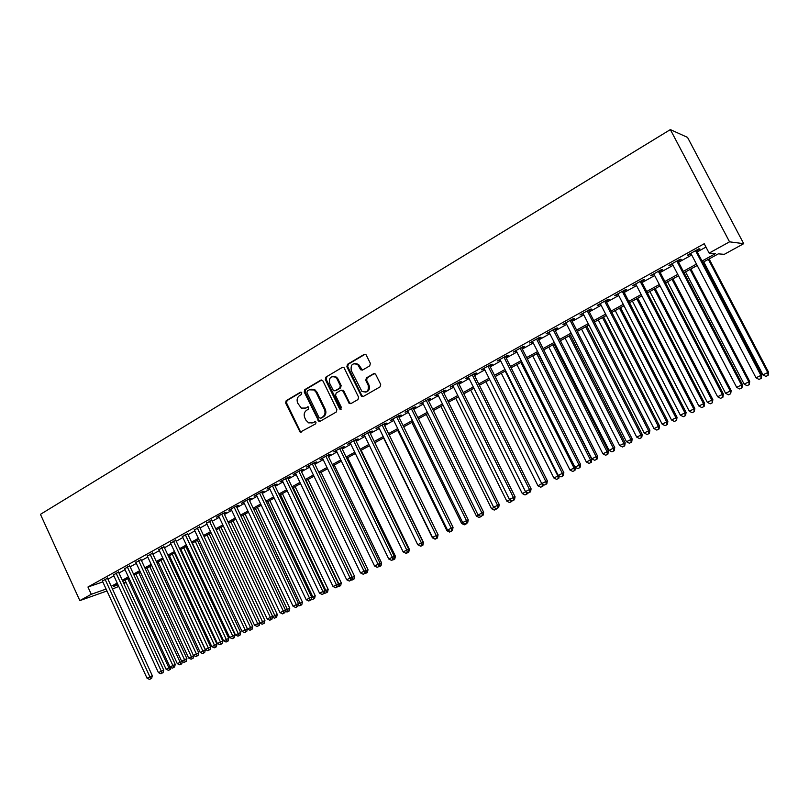 <?xml version="1.0" encoding="UTF-8"?>
<svg xmlns="http://www.w3.org/2000/svg" width="809" height="809" viewBox="0 0 809 809"><rect width="100%" height="100%" fill="white"/><g stroke="black" fill="none" stroke-linecap="round" stroke-linejoin="round"><path stroke-width="1.21" d="M301.797 392.83L300.331 392.284L286.194 400.677L285.628 403.024L300.159 432.158L315.611 423.876L316.026 422.227L315.449 421.641L312.678 422.733L308.633 422.885L305.933 420.164L304.791 417.798C303.567 414.582 304.184 412.074 306.641 410.244L308.492 409.172L308.381 406.947L305.58 408.039L301.322 408.11L297.712 403.145C296.498 399.939 297.105 397.421 299.552 395.581L301.393 394.489L301.797 392.83M369.733 365.85L370.37 363.383L366.072 354.787L364.131 354.433L347.476 364.313L346.869 366.75L361.532 396.37L363.241 396.531L380.058 386.874L380.695 384.427L375.518 374.051L373.596 373.718L366.396 377.904L365.769 380.351L368.166 385.246C368.985 391.06 366.871 393.063 361.825 391.253L351.248 370.532C350.519 364.475 352.714 362.543 357.841 364.758L360.703 369.784L362.553 370.057L369.733 365.85M91.286 594.291L87.948 587.01L704.214 243.731L709.139 253.096L729.546 241.83L670.348 129.602L40.45 514.342L79.838 600.602L91.286 594.291L106.1 589.063M322.933 380.928L320.789 380.149L304.791 389.635L304.214 392.011L318.807 421.317L320.121 421.287L336.281 412.014L336.878 409.627L322.933 380.928M325.926 377.105L342.237 367.417L343.997 367.63L358.569 397.148L357.942 399.575L350.863 403.64L349.276 403.539L342.965 391.121L340.801 390.332L336.16 393.043L335.553 395.439L341.469 407.594L339.992 409.243L339.527 408.717L325.329 379.502L325.926 377.105L342.237 367.417M107.516 578.263L102.399 581.014M118.559 572.125L113.442 574.886M129.733 565.916L124.606 568.687M141.039 559.626L135.902 562.417M152.476 553.265L147.329 556.066M164.055 546.833L158.888 549.655M175.765 540.321L170.598 543.152M187.617 533.738L182.44 536.589M199.611 527.064L194.423 529.935M211.756 520.318L206.558 523.201M224.042 513.493L226.207 512.279L223.881 512.997L216.458 517.123L218.834 516.385M236.481 506.576L238.675 505.352L236.37 506.05L228.856 510.226L231.263 509.478M249.071 499.568L251.286 498.334L249.01 499.022L241.406 503.249L243.843 502.48M261.823 492.489L264.068 491.235L261.813 491.902L254.117 496.18L256.574 495.401M274.726 485.309L277.002 484.045L274.777 484.692L266.98 489.03L269.468 488.231M287.802 478.048L290.107 476.764L287.903 477.391L280.005 481.78L282.533 480.971M301.039 470.686L303.365 469.392L301.191 469.999L293.202 474.448L295.75 473.619M314.438 463.233L316.804 461.919L314.661 462.505L306.56 467.015L309.149 466.176M328.019 455.689L330.406 454.355L328.292 454.921L320.091 459.482L322.71 458.632M341.772 448.044L344.189 446.689L342.106 447.235L333.804 451.857L336.453 450.997M355.697 440.298L358.154 438.933L356.102 439.459L347.688 444.141L350.368 443.261M369.814 432.451L372.302 431.066L370.279 431.571L361.754 436.314L364.465 435.424M384.113 424.503L386.631 423.107L384.649 423.582L376.003 428.386L378.754 427.476M398.594 416.453L401.153 415.027L399.201 415.482L390.444 420.356L393.235 419.436M413.278 408.292L415.866 406.846L413.955 407.281L405.076 412.216L407.898 411.275M428.153 400.02L430.782 398.564L428.901 398.968L419.911 403.974L422.773 403.013M443.231 391.637L445.89 390.16L444.05 390.535L434.939 395.611L437.841 394.64M458.521 383.142L461.211 381.636L459.411 382L450.168 387.137L453.111 386.146M474.013 374.527L476.744 373.01L474.984 373.333L465.62 378.541L468.593 377.54M489.718 365.789L492.489 364.252L490.77 364.556L481.274 369.834L484.288 368.813M505.645 356.941L508.457 355.384L506.778 355.657L497.151 361.006L500.205 359.965M521.795 347.961L524.647 346.383L523.008 346.626L513.25 352.057L516.344 350.995M538.167 338.86L541.059 337.252L539.472 337.464L529.571 342.976L532.716 341.894M554.782 329.627L557.714 327.999L556.167 328.181L546.126 333.773L549.311 332.671M571.629 320.263L574.592 318.615L573.106 318.756L562.912 324.429L566.148 323.307M588.709 310.767L591.723 309.089L590.287 309.2L579.952 314.954L583.228 313.811M606.052 301.13L609.106 299.431L607.721 299.512L597.234 305.347L600.551 304.184M623.638 291.351L626.742 289.622L625.408 289.673L614.769 295.588L618.137 294.405M641.486 281.431L644.631 279.681L643.357 279.692L632.557 285.698L635.975 284.495M659.598 271.359L662.793 269.579L661.57 269.559L650.608 275.657L654.076 274.423M677.982 261.145L681.218 259.335L680.066 259.274L668.932 265.463L672.451 264.209M87.948 587.01L102.814 581.914M107.931 579.163L113.887 575.856M118.974 573.025L125.051 569.657M130.158 566.826L136.347 563.388M141.464 560.546L147.774 557.037M152.901 554.185L159.343 550.616M164.48 547.754L171.043 544.113M176.2 541.251L182.885 537.54M188.052 534.668L194.868 530.886M200.056 528.004L207.003 524.151M212.191 521.259L219.279 517.325M224.487 514.433L231.708 510.428M236.926 507.526L244.288 503.441M249.526 500.528L257.029 496.362M262.278 493.45L269.933 489.202M275.191 486.28L282.998 481.952M288.267 479.019L296.225 474.6M301.504 471.667L309.614 467.167M314.913 464.224L323.185 459.623M328.494 456.68L336.928 451.998M342.258 449.046L350.853 444.262M356.182 441.299L364.96 436.435M370.3 433.462L379.249 428.497M384.609 425.524L393.73 420.458M399.1 417.474L408.403 412.307M413.783 409.314L423.279 404.045M428.669 401.052L438.357 395.672M443.757 392.678L453.627 387.187M459.037 384.184L469.119 378.592M474.539 375.578L484.824 369.875M490.254 366.851L500.741 361.026M506.181 358.013L516.89 352.067M522.341 349.033L533.262 342.976M538.713 339.942L549.867 333.753M555.328 330.719L566.704 324.399M572.185 321.355L583.795 314.913M589.276 311.869L601.127 305.286M606.619 302.232L618.713 295.518M624.214 292.464L636.552 285.607M642.063 282.553L654.663 275.556M660.184 272.491L673.048 265.342M678.569 262.278L691.705 254.987M697.237 251.912L705.974 247.069M696.64 250.77L699.927 248.939L698.834 248.838L687.539 255.118L691.108 253.844M702.748 262.429L718.341 253.854L724.288 254.339L743.714 243.681L687.539 137.399L670.348 129.602M126.052 582.419L123.858 583.623M118.751 586.424L112.461 589.033M743.714 243.681L729.546 241.83M702.02 261.034L715.48 253.621L709.139 253.096M111.227 586.333L117.194 583.046M122.301 580.235L128.388 576.878M133.505 574.066L139.704 570.648M144.841 567.827L151.162 564.338M156.309 561.507L162.751 557.957M167.908 555.116L174.481 551.495M179.659 548.654L186.353 544.963M191.541 542.111L198.367 538.349M203.565 535.487L210.532 531.655M215.74 528.783L222.839 524.879M228.057 521.997L235.298 518.013M240.536 515.131L247.908 511.066M253.156 508.183L260.68 504.037M265.939 501.145L273.614 496.918M278.883 494.016L286.71 489.708M291.988 486.796L299.967 482.407M305.266 479.494L313.396 475.014M318.706 472.092L326.998 467.521M332.317 464.588L340.781 459.937M346.11 456.994L354.736 452.251M360.086 449.308L368.874 444.465M374.233 441.512L383.203 436.577M388.573 433.624L397.725 428.578M403.104 425.615L412.428 420.478M417.828 417.515L427.344 412.277M432.744 409.293L442.452 403.954M447.862 400.971L457.773 395.52M463.193 392.527L473.295 386.965M478.736 383.972L489.041 378.299M494.481 375.305L504.998 369.511M510.459 366.507L521.188 360.602M526.649 357.588L537.601 351.561M543.082 348.548L554.246 342.399M559.737 339.376L571.134 333.096M576.625 330.072L588.264 323.661M593.766 320.637L605.648 314.094M611.159 311.06L623.274 304.386M628.795 301.353L641.173 294.537M646.694 291.493L659.335 284.535M664.867 281.492L677.76 274.382M683.302 271.339L696.468 264.088M79.838 600.602L106.98 590.974M117.699 584.138L113.472 586.464L118.033 584.867M123.534 582.925L125.901 582.086M697.196 265.483L684.03 272.724M678.488 275.768L665.585 282.867M660.043 285.911L647.402 292.858M641.881 295.902L629.493 302.708M623.982 305.741L611.847 312.416M606.335 315.449L594.453 321.982M588.952 325.006L577.313 331.407M571.811 334.43L560.404 340.7M554.923 343.714L543.749 349.862M538.268 352.876L527.316 358.903M521.845 361.906L511.116 367.812M505.655 370.805L495.138 376.6M489.688 379.593L479.373 385.266M473.943 388.249L463.83 393.811M458.4 396.794L448.499 402.245M443.079 405.218L433.371 410.557M427.961 413.53L418.445 418.769M413.045 421.732L403.711 426.869M398.331 429.822L389.18 434.858M383.81 437.811L374.84 442.745M369.48 445.698L360.683 450.532M355.333 453.475L346.707 458.218M341.368 461.15L332.904 465.802M327.584 468.735L319.292 473.295M313.973 476.218L305.842 480.688M300.543 483.6L292.565 487.989M287.276 490.891L279.449 495.199M274.18 498.101L266.505 502.318M261.246 505.21L253.713 509.346M248.464 512.239L241.082 516.294M235.844 519.176L228.603 523.16M223.385 526.032L216.276 529.935M211.068 532.797L204.101 536.63L247.524 629.058L250.557 627.562L207.064 535.002M198.903 539.492L192.067 543.244M186.889 546.095L180.185 549.786M175.017 552.628L168.434 556.248M163.276 559.08L156.825 562.629M151.688 565.461L145.357 568.939M140.22 571.761L134.011 575.169M128.894 577.99L122.806 581.337M421.813 403.549L421.56 403.044M436.799 395.217L436.557 394.711M451.998 386.763L451.746 386.257M467.4 378.197L467.147 377.692M483.024 369.521L482.761 369.005M498.85 360.723L498.597 360.207M514.908 351.794L514.645 351.278M531.179 342.743L530.916 342.227M547.693 333.571L547.43 333.045M564.439 324.257L564.166 323.731M581.418 314.822L581.145 314.286M598.65 305.236L598.377 304.71M616.134 295.518L615.851 294.982M633.862 285.658L633.589 285.122M651.862 275.657L651.579 275.111M670.135 265.504L669.842 264.958M688.671 255.199L688.388 254.643M304.649 408.444L305.58 408.039M308.178 406.866L306.459 407.867M311.869 423.097L312.678 422.733M315.257 421.57L313.558 422.541M301.11 392.203L287.094 400.516L286.528 402.862L300.129 431.076L301.393 432.046M321.729 379.977L305.681 389.493L305.094 391.859L318.867 420.296L320.152 421.277M307.349 390.969L306.935 392.638L319.049 417.646L320.536 418.213L322.518 417.07C325.006 415.239 325.643 412.711 324.409 409.465L316.097 392.325L314.054 389.968L309.301 389.817L307.349 390.969M311.263 389.21L314.923 389.817L316.966 392.173L325.279 409.293C326.502 412.529 325.875 415.068 323.378 416.888L321.406 418.031M341.711 390.15L343.815 390.98L349.518 402.67L350.833 403.651M326.785 376.974L326.189 379.37L341.155 409.202M337.06 378.996L335.725 377.297C330.83 375.689 328.818 377.702 329.668 383.345L333.49 390.707L335.068 390.798L339.709 388.087L340.316 385.681L337.06 378.996L337.909 378.865L336.574 377.166L333.065 376.377M337.909 378.865L341.165 385.539L340.559 387.946L335.927 390.656M354.767 363.463L358.68 364.637L362.432 370.118M365.658 392.122C369.035 391.202 370.148 388.856 368.995 385.104L368.166 385.246M374.527 373.525L367.225 377.773L366.598 380.21L368.995 385.104M365.122 354.241L348.325 364.192L347.708 366.629L361.866 395.571L363.19 396.562M125.001 580.134L166.088 669.225L168.889 667.84L127.721 578.637M168.484 670.348L170.527 669.356L168.484 670.348L166.088 669.225M169.607 669.801L168.889 667.84L170.365 667.142M171.023 667.445L170.527 669.356M104.988 579.123L149.898 676.86L147.066 678.255L102.237 580.65M107.354 577.909L152.325 675.707L149.898 676.86L150.656 678.842L149.523 679.398L150.656 678.842M151.627 678.387L152.325 675.707M147.066 678.255L149.523 679.398M135.922 574.127L177.323 663.683L180.154 662.288L138.663 572.62M179.729 664.816L181.782 663.815L179.729 664.816L177.323 663.683M180.862 664.26L180.154 662.288L182.025 661.398M182.359 661.55L181.782 663.815M146.965 568.06L188.689 658.081L193.826 655.583L193.159 658.223L191.106 659.214L193.159 658.223M192.249 658.657L149.736 566.522M191.106 659.214L188.689 658.081M158.129 561.911L200.187 652.408L205.334 649.91L163.115 559.171M203.777 652.984L202.614 653.551L204.677 652.56L203.777 652.984L160.94 560.364M202.614 653.551L200.187 652.408M205.334 649.91L204.677 652.56M169.425 555.702L211.816 646.674L216.984 644.166L174.431 552.951M215.427 647.251L214.254 647.827L216.316 646.826L215.427 647.251L172.277 554.135M214.254 647.827L211.816 646.674M216.984 644.166L216.316 646.826M116.051 572.974L161.315 671.227L158.453 672.643L113.27 574.521M118.387 571.761L163.721 670.085L161.315 671.227L162.063 673.23L160.92 673.796L162.063 673.23M163.024 672.775L163.721 670.085M158.453 672.643L160.92 673.796M127.246 566.745L172.873 665.524L169.971 666.96L124.434 568.312M129.561 565.531L175.25 664.391L172.873 665.524L173.611 667.546L172.448 668.123L173.611 667.546M174.562 667.091L175.25 664.391M169.971 666.96L172.448 668.123M138.561 560.445L184.553 659.76L181.62 661.206L135.72 562.033M140.857 559.241L186.919 658.637L184.553 659.76L185.291 661.802L184.108 662.379L185.291 661.802M186.232 661.347L186.919 658.637M181.62 661.206L184.108 662.379M150.019 554.074L196.385 653.925L193.412 655.391L147.147 555.682M152.294 552.871L198.731 652.812L196.385 653.925L197.103 655.988L195.92 656.564L197.103 655.988M198.043 655.533L198.731 652.812M193.412 655.391L195.92 656.564M180.852 549.412L223.577 640.87L228.755 638.362L185.868 546.662M227.218 641.446L226.035 642.033L228.098 641.031L227.218 641.446L183.734 547.835M226.035 642.033L223.577 640.87M228.755 638.362L228.098 641.031M161.618 547.632L208.358 648.019L205.344 649.496L158.706 549.25M163.863 546.429L210.674 646.917L208.358 648.019L209.066 650.102L207.862 650.689L209.066 650.102M209.996 649.657L210.674 646.917M205.344 649.496L207.862 650.689M192.421 543.061L235.48 635.004L240.678 632.486L197.447 540.291M239.14 635.581L237.947 636.167L240.02 635.166L239.14 635.581L195.333 541.454M237.947 636.167L235.48 635.004M240.678 632.486L240.02 635.166M173.348 541.1L220.473 642.043L217.429 643.539L170.396 542.738M175.573 539.906L222.768 640.95L220.473 642.043L221.17 644.136L219.957 644.743L221.17 644.136M222.091 643.701L222.768 640.95M217.429 643.539L219.957 644.743M251.215 629.645L250.001 630.241L252.084 629.23L251.215 629.645L250.557 627.562L252.732 626.54L209.157 533.859M250.001 630.241L247.524 629.058M252.732 626.54L252.084 629.23M185.221 534.496L232.729 635.995L229.655 637.512L182.237 536.155M187.415 533.303L235.004 634.913L232.729 635.995L233.417 638.109L232.183 638.716L233.417 638.109M234.327 637.674L235.004 634.913M229.655 637.512L232.183 638.716M259.841 622.991L264.927 620.523L220.999 527.337M263.431 623.638L262.197 624.235L264.29 623.223L263.431 623.638L218.936 528.479M262.197 624.235L259.81 623.092M264.927 620.523L264.29 623.223M197.234 527.822L245.137 629.867L242.022 631.404L194.221 529.501M199.398 526.629L247.392 628.805L245.137 629.867L245.815 632.011L244.571 632.628L245.815 632.011M246.715 631.576L247.392 628.805M242.022 631.404L244.571 632.628M272.532 616.731L277.275 614.436L232.992 520.743M275.788 617.55L274.544 618.167L276.638 617.146L275.788 617.55L230.949 521.876M274.544 618.167L272.431 617.156M277.275 614.436L276.638 617.146M285.385 610.39L289.774 608.267L245.117 514.079M288.297 611.402L287.033 612.019L289.137 610.997L288.297 611.402L243.105 515.191M287.033 612.019L285.203 611.139M289.774 608.267L289.137 610.997M298.39 603.969L302.414 602.038L257.393 507.324M300.958 605.172L299.684 605.799L301.787 604.778L300.958 605.172L255.401 508.426M299.684 605.799L298.147 605.051M302.414 602.038L301.787 604.778M311.566 597.477L315.217 595.727L269.822 500.498M313.771 598.862L312.476 599.499L314.59 598.478L313.771 598.862L267.85 501.58M312.476 599.499L311.243 598.903M315.217 595.727L314.59 598.478M324.905 590.904L328.171 589.336L282.402 493.581M326.735 592.481L325.43 593.128L327.544 592.097L326.735 592.481L280.45 494.643M325.43 593.128L324.5 592.673M328.171 589.336L327.544 592.097M338.415 584.24L341.287 582.864L295.123 486.583M339.871 586.029L338.546 586.677L340.67 585.645L339.871 586.029L293.212 487.635M338.546 586.677L337.929 586.373M341.287 582.864L340.67 585.645M352.097 577.495L354.564 576.321L308.017 479.494M353.159 579.487L351.824 580.144L353.948 579.113L353.159 579.487L306.126 480.536M354.564 576.321L353.948 579.113M365.951 570.658L368.004 569.688L321.052 472.325M366.619 572.863L365.263 573.53L367.397 572.499L366.619 572.863L366.002 570.446M368.004 569.688L367.397 572.499M379.987 563.742L381.615 562.973L334.259 465.054M378.875 566.836L381.009 565.794L378.582 566.684M379.836 564.409L380.25 566.158M381.615 562.973L381.009 565.794M394.205 556.744L395.399 556.177L347.637 457.702M392.658 560.05L394.802 559.009L392.365 559.899M393.841 558.443L394.044 559.363M395.399 556.177L394.802 559.009M408.606 549.645L409.364 549.291L361.178 450.259M406.624 553.184L408.757 552.143L406.31 553.032M409.364 549.291L408.757 552.143M423.198 542.465L374.891 442.715M418.111 544.902L420.751 546.227L422.905 545.185L420.751 546.227M423.491 542.323L422.905 545.185M209.4 521.057L257.697 623.668L254.542 625.226L206.346 522.756M211.533 519.863L259.932 622.617L257.697 623.668L258.374 625.832L257.11 626.449L258.374 625.832M259.264 625.408L259.932 622.617M254.542 625.226L257.11 626.449M221.706 514.211L270.418 617.398L267.223 618.976L218.612 515.93M223.82 513.027L272.623 616.357L270.418 617.398L271.076 619.583L269.802 620.21L271.076 619.583M271.955 619.158L272.623 616.357M267.223 618.976L269.802 620.21M234.175 507.273L283.292 611.048L280.056 612.646L231.04 509.013M236.258 506.11L285.466 610.016L283.292 611.048L283.939 613.252L282.644 613.889L283.939 613.252M284.808 612.838L285.466 610.016M280.056 612.646L282.644 613.889M246.785 500.255L296.327 604.616L293.05 606.234L243.62 502.015M248.848 499.113L298.481 603.605L296.327 604.616L296.964 606.841L295.649 607.478L296.964 606.841M297.823 606.426L298.481 603.605M293.05 606.234L295.649 607.478M259.558 493.156L309.523 598.104L306.217 599.742L256.352 494.936M261.6 492.024L311.647 597.103L309.523 598.104L310.15 600.349L308.826 600.996L310.15 600.349M311 599.944L311.647 597.103M306.217 599.742L308.826 600.996M272.491 485.956L322.892 591.51L319.535 593.169L269.245 487.766M274.504 484.844L324.985 590.519L322.892 591.51L323.509 593.776L322.164 594.433L323.509 593.776M324.338 593.381L324.985 590.519M319.535 593.169L322.164 594.433M285.597 478.675L336.433 584.826L333.035 586.505L282.301 480.506M287.569 477.573L338.496 583.855L336.433 584.826L337.029 587.122L335.664 587.789L337.029 587.122M337.859 586.727L338.496 583.855M333.035 586.505L335.664 587.789M298.855 471.293L350.145 578.061L346.697 579.76L295.528 473.154M300.806 470.211L352.178 577.11L350.145 578.061L350.722 580.377L349.346 581.054L350.722 580.377M351.541 579.992L352.178 577.11M346.697 579.76L349.346 581.054M312.294 463.83L364.03 571.215L360.541 572.934L308.917 465.701M314.205 462.758L366.032 570.274L364.03 571.215L364.596 573.551L363.201 574.238L364.596 573.551M365.395 573.176L366.032 570.274M360.541 572.934L363.201 574.238M325.896 456.256L378.096 564.278L374.567 566.017L322.478 458.157M327.787 455.204L380.068 563.347L378.096 564.278L378.652 566.634L377.237 567.331L378.652 566.634M379.441 566.26L380.068 563.347M374.567 566.017L377.237 567.331M339.679 448.591L392.345 557.239L388.765 559.009L336.22 450.522M341.529 447.559L394.286 556.339L392.345 557.239L392.891 559.626L391.455 560.334L392.891 559.626M393.659 559.262L394.286 556.339M388.765 559.009L391.455 560.334M353.644 440.824L406.785 550.12L403.155 551.91L350.135 442.776M355.464 439.813L408.697 549.23L406.785 550.12L407.311 552.527L405.865 553.245L407.311 552.527M408.07 552.173L408.697 549.23M403.155 551.91L405.865 553.245M383.577 437.942L432.431 537.864L432.926 537.621M435.07 539.178L437.224 538.137L435.07 539.178L432.431 537.864M397.623 430.216L446.922 530.724L447.903 530.239M449.582 532.049L451.735 530.997L449.582 532.049L446.922 530.724M450.957 531.068L452.464 530.33L451.038 531.331M411.862 422.389L461.605 523.484L463.072 522.756M464.275 524.819L466.429 523.767L464.275 524.819L461.605 523.484M426.282 414.451L476.481 516.142L478.463 515.171M479.161 517.487L481.325 516.445L479.161 517.487L476.481 516.142M480.566 516.223L480.657 516.749M367.782 432.957L421.418 542.9L417.737 544.71L364.232 434.939M369.571 431.966L423.289 542.03L421.418 542.9L421.924 545.337L420.458 546.065L421.924 545.337M422.672 544.983L423.289 542.03M417.737 544.71L420.458 546.065M382.121 424.988L436.243 535.588L432.522 537.429L378.521 426.99M356.921 363.544L357.265 364.262M383.87 424.017L438.073 534.729L436.243 535.588L436.739 538.046L435.242 538.784L436.739 538.046M437.467 537.702L438.073 534.729M432.522 537.429L435.242 538.784M396.643 416.908L451.27 528.176L447.488 530.037L392.992 418.941M398.352 415.957L453.06 527.337L451.27 528.176L451.746 530.664M452.464 530.33L453.06 527.337M447.488 530.037L450.229 531.402M411.356 408.727L466.49 520.662L462.667 522.553L407.655 410.78M413.035 407.797L468.249 519.843L466.49 520.662L466.955 523.18L465.418 523.929L466.955 523.18M467.653 522.847L468.249 519.843M462.667 522.553L465.418 523.929M440.895 406.421L491.548 508.709L494.056 507.476M494.238 510.074L496.413 509.013L494.238 510.074L491.548 508.709M495.583 508.244L495.765 509.326M426.272 400.435L481.931 513.048L478.048 514.959L422.52 402.518M427.91 399.515L483.64 512.249L481.931 513.048L482.366 515.586L480.819 516.354L482.366 515.586M483.054 515.272L483.64 512.249M478.048 514.959L480.819 516.354M455.7 398.281L506.818 501.186L509.862 499.679M509.528 502.551L511.703 501.499L509.528 502.551L506.818 501.186M510.813 500.154L511.066 501.792M511.854 500.69L511.703 501.499M441.39 392.021L497.575 505.332L493.642 507.263L437.588 394.135M442.988 391.131L499.244 504.553L497.575 505.332L498 507.9L496.423 508.669L498 507.9M498.668 507.587L499.244 504.553M493.642 507.263L496.423 508.669M470.696 390.029L522.29 493.551L525.89 491.771M525.011 494.926L527.195 493.874L525.011 494.926L522.29 493.551M526.244 491.953L526.578 494.157M527.438 492.56L527.195 493.874M456.711 383.496L513.432 497.505L509.448 499.466L452.858 385.64M458.268 382.637L515.07 496.746L513.432 497.505L513.836 500.104L512.249 500.882L513.836 500.104M514.494 499.8L515.07 496.746M509.448 499.466L512.249 500.882M485.896 381.676L537.975 485.815L541.797 483.58M540.715 487.21L542.9 486.148L540.715 487.21L537.975 485.815M542.293 486.431L542.151 483.762M543.233 484.318L542.9 486.148M472.244 374.86L529.511 489.566L525.476 491.559L468.34 377.034M473.761 374.021L531.098 488.838L529.511 489.566L529.905 492.196L528.287 492.994L529.905 492.196M530.532 491.902L531.098 488.838M525.476 491.559L528.287 492.994M501.297 373.202L553.872 477.977L557.886 475.995L505.18 371.068M556.622 479.373L558.807 478.321L556.622 479.373L553.872 477.977M558.23 478.584L557.886 475.995L558.645 475.652M559.231 475.945L558.807 478.321M487.999 366.103L545.822 481.527L541.727 483.549L484.035 368.297M489.465 365.284L547.359 480.819L545.822 481.527L546.186 484.176L544.548 484.985L546.186 484.176M546.803 483.893L547.359 480.819M541.727 483.549L544.548 484.985M516.911 364.616L569.991 470.029L574.056 468.027L520.854 362.452M572.752 471.445L574.946 470.383L572.752 471.445L569.991 470.029M574.38 470.646L574.056 468.027L575.381 467.42M575.462 467.45L574.946 470.383M503.967 357.214L562.356 473.366L558.2 475.419L499.952 359.449M505.392 356.425L563.853 472.678L562.356 473.366L562.7 476.056L561.041 476.875L562.7 476.056M563.297 475.773L563.853 472.678M558.2 475.419L561.041 476.875M532.737 355.92L586.323 461.969L591.814 459.31L538.036 352.997M590.752 462.586L589.104 463.395L591.298 462.333L590.752 462.586L590.449 459.937L536.731 353.725M589.104 463.395L586.323 461.969M591.814 459.31L591.298 462.333M520.157 348.214L579.123 465.094L574.906 467.177L516.081 350.479M521.532 347.445L580.579 464.437L579.123 465.094L579.456 467.814L577.768 468.644L579.456 467.814M580.033 467.541L580.579 464.437M574.906 467.177L577.768 468.644M548.785 347.091L602.887 453.798L608.388 451.139L554.094 344.179M607.347 454.415L605.678 455.245L607.883 454.173L607.347 454.415L607.063 451.746L552.83 344.867M605.678 455.245L602.887 453.798M608.388 451.139L607.883 454.173M536.579 339.082L596.132 456.701L591.854 458.814L532.453 341.378M537.904 338.344L597.538 456.064L596.132 456.701L596.435 459.451L594.726 460.291L596.435 459.451M597.002 459.188L597.538 456.064M591.854 458.814L594.726 460.291M565.046 338.152L619.684 445.516L625.195 442.857L570.365 335.229M624.184 446.143L622.485 446.972L624.69 445.901L624.184 446.143L623.921 443.433L569.152 335.897M622.485 446.972L619.684 445.516M625.195 442.857L624.69 445.901M553.235 329.819L613.384 448.186L609.056 450.33L549.048 332.145M554.509 329.101L614.739 447.579L613.384 448.186L613.667 450.967L611.938 451.827L613.667 450.967M614.213 450.724L614.739 447.579M609.056 450.33L611.938 451.827M581.54 329.081L636.713 437.123L642.235 434.453L586.869 326.148M641.244 437.74L639.535 438.589L641.739 437.517L641.244 437.74L641.011 434.999L585.696 326.796M639.535 438.589L636.713 437.123M642.235 434.453L641.739 437.517M570.123 320.415L630.889 439.55L626.49 441.724L565.875 322.781M571.356 319.737L632.193 438.974L630.889 439.55L631.151 442.361L629.392 443.231L631.151 442.361M631.667 442.129L632.193 438.974M626.49 441.724L629.392 443.231M598.266 319.889L653.985 428.598L659.517 425.928L603.595 316.956M658.556 429.225L656.817 430.085L659.032 429.013L658.556 429.225L658.344 426.454L602.483 317.563M656.817 430.085L653.985 428.598M659.517 425.928L659.032 429.013M587.263 310.889L648.646 430.793L644.186 432.997L582.955 313.285M588.436 310.231L649.89 430.236L648.646 430.793L648.889 433.634L647.099 434.514L648.889 433.634M649.384 433.412L649.89 430.236M644.186 432.997L647.099 434.514M615.224 310.555L671.5 419.962L677.042 417.282L620.564 307.622M676.112 420.589L674.352 421.459L676.567 420.387L675.919 417.788L619.502 308.209M674.352 421.459L671.5 419.962M677.042 417.282L676.567 420.387M604.657 301.221L666.667 421.904L662.146 424.138L600.278 303.648M605.769 300.594L667.86 421.378L666.667 421.904L666.889 424.776L665.069 425.676L666.889 424.776M667.354 424.563L667.86 421.378M662.146 424.138L665.069 425.676M632.426 301.1L689.268 411.194L694.82 408.515L637.775 298.157M693.92 411.821L692.13 412.701L694.344 411.629L693.758 408.99L636.764 298.713M692.13 412.701L689.268 411.194M694.82 408.515L694.344 411.629M622.293 291.402L684.96 412.883L680.359 415.148L617.864 293.869M623.355 290.815L686.083 412.378L684.96 412.883L685.142 415.796L683.312 416.696L685.142 415.796M685.597 415.583L686.083 412.378M680.359 415.148L683.312 416.696M649.87 291.503L707.299 402.306L712.85 399.626L655.229 288.56M711.991 402.933L710.171 403.833L712.395 402.751L711.839 400.071L654.269 289.086M710.171 403.833L707.299 402.306M712.85 399.626L712.395 402.751M640.192 281.451L703.517 403.721L698.855 406.027L635.692 283.949M641.203 280.885L704.588 403.256L703.517 403.721L703.678 406.674L701.818 407.584L703.678 406.674M704.103 406.482L704.588 403.256M698.855 406.027L701.818 407.584M667.567 281.775L725.582 393.285L731.144 390.605L672.936 278.822M730.325 393.912L728.474 394.822L730.699 393.75L730.203 391.01L672.036 279.317M728.474 394.822L725.582 393.285M731.144 390.605L730.699 393.75M658.364 271.339L722.356 394.428L717.623 396.764L653.793 273.877M659.315 270.813L723.367 393.993L722.356 394.428L722.498 397.411L720.597 398.341L722.498 397.411M722.892 397.229L723.367 393.993M717.623 396.764L720.597 398.341M685.526 271.895L744.138 384.133L749.71 381.443L690.896 268.952M748.922 384.76L747.051 385.691L749.276 384.609L748.821 381.828L690.057 269.407M747.051 385.691L744.138 384.133M749.71 381.443L749.276 384.609M676.809 261.085L741.479 384.993L736.675 387.369L672.168 263.663M677.689 260.589L742.419 384.588L741.479 384.993L741.59 388.017L739.669 388.957L741.59 388.017M741.964 387.845L742.419 384.588M736.675 387.369L739.669 388.957M703.749 261.883L762.978 374.85L768.55 372.16L709.119 258.92M767.792 375.477L765.89 376.418L768.125 375.336L767.721 372.504L708.34 259.355M765.89 376.418L762.978 374.85M768.55 372.16L768.125 375.336M695.528 250.669L760.895 375.416L756.021 377.823L690.815 253.288M696.347 250.214L761.775 375.042L760.895 375.416L760.976 378.47L759.024 379.431L760.976 378.47M761.33 378.319L761.775 375.042M756.021 377.823L759.024 379.431M300.999 392.173L300.331 392.284M315.106 421.54L314.539 421.661M308.047 406.836L307.43 406.957M300.129 431.076L299.239 431.268M286.528 402.862L285.628 403.024M287.094 400.516L286.194 400.677M318.867 420.296L317.998 420.488M305.094 391.859L304.214 392.011M305.681 389.493L304.791 389.635M321.658 380.008L320.789 380.149M323.378 416.888L322.518 417.07M325.279 409.293L324.409 409.465M316.966 392.173L316.097 392.325M349.518 402.67L348.679 402.842M343.815 390.98L342.965 391.121M340.387 408.545L339.527 408.717M326.189 379.37L325.329 379.502M340.559 387.946L339.709 388.087M341.165 385.539L340.316 385.681M361.178 369.157L360.339 369.278M359.621 365.971L358.781 366.083M366.598 380.21L365.769 380.351M367.225 377.773L366.396 377.904M374.415 373.586L373.596 373.718M361.866 395.571L361.036 395.732M347.708 366.629L346.869 366.75M348.325 364.192L347.476 364.313M364.96 354.322L364.131 354.433M301.049 431.955L300.159 432.158M319.676 421.135L318.807 421.317M314.923 389.817L314.054 389.968M350.115 403.378L349.276 403.539M343.279 390.312L342.429 390.454M340.852 409.071L339.992 409.243M336.574 377.166L335.725 377.297M361.542 369.662L360.703 369.784M358.68 364.637L357.841 364.758M362.361 396.208L361.532 396.37"/></g></svg>
